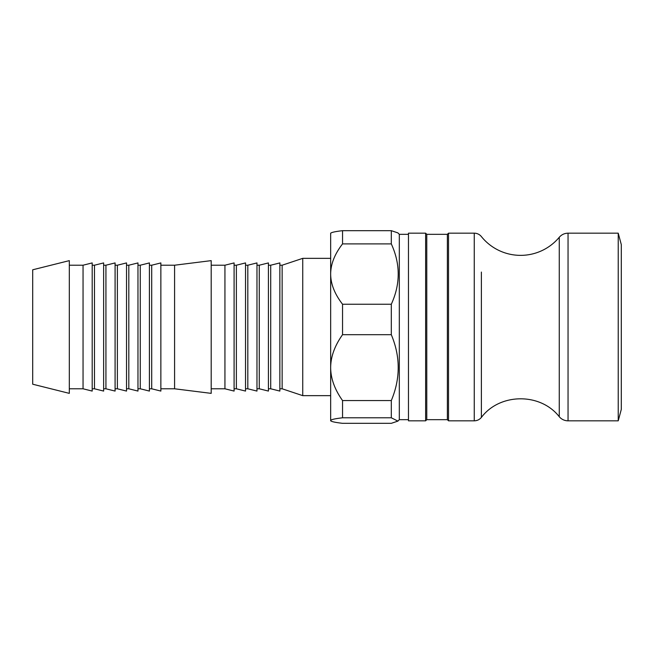 <?xml version="1.0" encoding="UTF-8"?>
<svg xmlns="http://www.w3.org/2000/svg" width="654" height="654" viewBox="0 0 654 654"><rect width="100%" height="100%" fill="white"/><g stroke="black" fill="none" stroke-linecap="round" stroke-linejoin="round"><path stroke-width="0.98" d="M330.662 395.654L302.745 395.654L302.745 258.346L330.662 258.346M302.745 395.654L282.144 388.787L282.144 265.213L302.745 258.346M270.707 265.213L270.707 388.787L279.855 391.076L279.855 262.924L270.707 265.213L268.418 265.213M259.262 265.213L259.262 388.787L268.418 391.076L268.418 262.924L259.262 265.213L256.973 265.213M247.817 265.213L247.817 388.787L256.973 391.076L256.973 262.924L247.817 265.213L245.528 265.213M236.372 265.213L236.372 388.787L245.528 391.076L245.528 262.924L236.372 265.213L234.091 265.213M224.935 265.213L224.935 388.787L234.091 391.076L234.091 262.924L224.935 265.213L211.201 265.213M174.585 265.213L174.585 388.787L211.201 393.365L211.201 260.635L174.585 265.213L160.859 265.213M151.703 265.213L151.703 388.787L160.859 391.076L160.859 262.924L151.703 265.213L149.414 265.213M140.258 265.213L140.258 388.787L149.414 391.076L149.414 262.924L140.258 265.213L137.969 265.213M128.813 265.213L128.813 388.787L137.969 391.076L137.969 262.924L128.813 265.213L126.524 265.213M117.377 265.213L117.377 388.787L126.524 391.076L126.524 262.924L117.377 265.213L115.088 265.213M105.932 265.213L105.932 388.787L115.088 391.076L115.088 262.924L105.932 265.213L103.643 265.213M94.487 265.213L94.487 388.787L103.643 391.076L103.643 262.924L94.487 265.213L92.198 265.213M83.05 265.213L83.05 388.787L92.198 391.076L92.198 262.924L83.05 265.213L69.316 265.213M69.316 393.365L69.316 260.635L32.7 269.791L32.7 384.209L69.316 393.365M342.549 417.792C334.668 418.724 330.711 419.647 330.662 420.555C330.711 421.47 334.668 422.394 342.549 423.326L391.305 423.326L397.902 421.102L391.305 417.792L342.549 417.792L342.549 400.567L391.305 400.567L391.305 417.792M342.549 243.893L342.549 230.674L391.305 230.674L391.305 243.893L342.549 243.893C334.668 254.087 330.711 264.142 330.662 274.067C330.711 283.983 334.668 294.038 342.549 304.241L391.305 304.241L391.305 334.684L342.549 334.684L342.549 304.241M330.662 233.445C330.711 232.53 334.668 231.606 342.549 230.674M391.305 230.674L397.902 232.898L399.316 234.32L399.316 419.68L397.902 421.102M330.662 420.555L331.128 421.102L330.662 420.824L330.662 367.622C330.711 378.453 334.668 389.432 342.549 400.567M342.549 334.684C334.668 345.811 330.711 356.79 330.662 367.622L330.662 233.176L331.128 232.898M391.305 400.567C400.51 378.601 400.51 356.643 391.305 334.684M391.305 304.241C400.51 284.122 400.51 264.003 391.305 243.893M330.662 264.085L330.662 274.067M330.662 367.622L330.662 396.798M408.472 327L408.472 420.824L425.631 420.824L425.631 233.176L408.472 233.176L408.472 327M621.3 327L621.3 409.388L618.234 420.824L618.234 233.176L621.3 244.612L621.3 327M448.521 233.176L448.521 420.824L447.377 419.68L447.377 234.32L448.521 233.176L474.248 233.176A9.156 9.156 0 0 1 481.385 236.584A50.35 50.35 0 0 0 559.26 237.279L559.26 416.721C540.425 392.547 499.787 392.907 481.385 417.416L481.385 272.072M618.234 233.176L568.048 233.176L568.048 420.824A11.445 11.445 0 0 1 559.26 416.721M447.377 419.68L426.776 419.68L426.776 234.32L425.631 233.176M481.385 381.928L481.385 417.416C479.521 419.631 477.142 420.767 474.248 420.824L474.248 233.176M282.144 265.213L279.855 265.213M282.144 388.787L279.855 388.787M270.707 388.787L268.418 388.787M259.262 388.787L256.973 388.787M247.817 388.787L245.528 388.787M236.372 388.787L234.091 388.787M224.935 388.787L211.201 388.787M174.585 388.787L160.859 388.787M151.703 388.787L149.414 388.787M140.258 388.787L137.969 388.787M128.813 388.787L126.524 388.787M117.377 388.787L115.088 388.787M105.932 388.787L103.643 388.787M94.487 388.787L92.198 388.787M83.05 388.787L69.316 388.787M408.472 234.32L399.316 234.32M408.472 419.68L399.316 419.68M568.048 420.824L618.234 420.824M568.048 233.176C564.508 233.241 561.582 234.614 559.26 237.279M448.521 420.824L474.248 420.824M447.377 234.32L426.776 234.32M426.776 419.68L425.631 420.824"/></g></svg>
